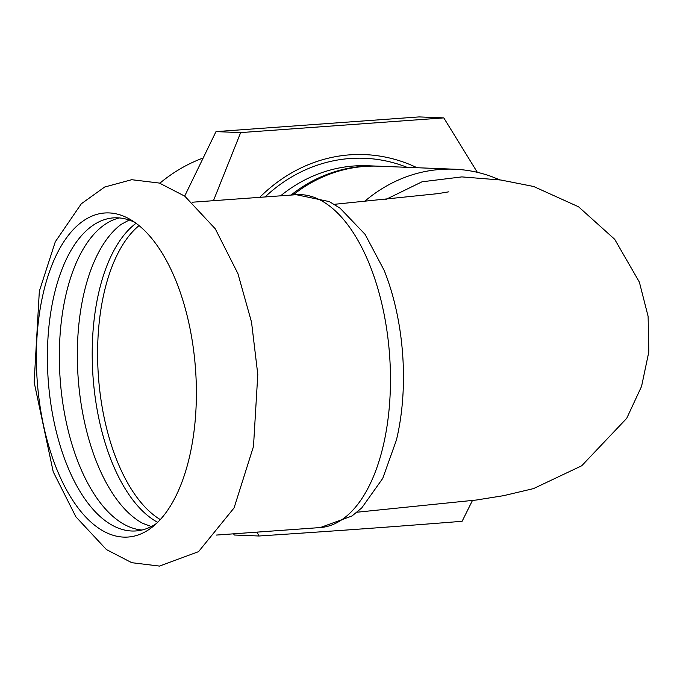 <?xml version="1.0" encoding="UTF-8"?>
<svg xmlns="http://www.w3.org/2000/svg" width="683" height="683" viewBox="0 0 683 683"><rect width="100%" height="100%" fill="white"/><g stroke="black" fill="none" stroke-linecap="round" stroke-linejoin="round"><path stroke-width="1.02" d="M296.243 194.698L329.308 201.605L340.083 208.187L365.089 234.363L384.145 270.331A155.442 75.941 85.9 0 1 403.141 362.818A155.442 75.941 85.9 0 1 396.422 440.048L382.745 478.39L361.768 507.896L352.052 515.955L320.327 527.549A166.857 81.525 -94.1 0 0 390.13 364.389A166.857 81.525 -94.1 0 0 300.725 194.629A166.857 81.525 -94.1 0 0 296.243 194.698L192.299 202.219M123.734 537.111A162.452 79.365 -94.1 0 0 153.06 526.482A162.452 79.365 -94.1 0 0 196.055 378.186A162.452 79.365 -94.1 0 0 130.871 219.832A162.452 79.365 -94.1 0 0 109.015 212.917A162.452 79.365 -94.1 0 0 36.694 371.834A162.452 79.365 -94.1 0 0 123.734 537.111M141.953 530.025A156.936 76.675 85.9 0 1 59.66 370.476A156.936 76.675 85.9 0 1 119.371 217.928M134.799 222.385A156.936 76.675 -94.1 0 0 113.361 217.886A156.936 76.675 -94.1 0 0 47.708 371.339A156.936 76.675 -94.1 0 0 131.793 531.007A156.936 76.675 -94.1 0 0 136.011 530.939A156.936 76.675 -94.1 0 0 156.578 523.4M151.353 526.533L142.721 523.349A156.936 76.675 85.9 0 1 77.649 369.179A156.936 76.675 85.9 0 1 121.096 224.425L129.172 220.037M136.054 223.281A156.936 76.675 -94.1 0 0 92.521 368.103A156.936 76.675 -94.1 0 0 157.688 522.324M377.673 166.157A161.717 140.886 92.3 0 0 376.768 166.114A161.717 140.886 92.3 0 0 363.006 166.345A161.717 140.886 92.3 0 0 291.001 195.082M259.719 197.344A172.739 150.491 -87.7 0 1 349.884 154.836A172.739 150.491 -87.7 0 1 417.014 167.719M159.856 183.206A173.158 150.858 -87.7 0 1 202.868 158.106M257.004 532.134L258.977 536.001C341.048 530.554 388.832 527.097 462.109 521.3L472.414 500.562M258.977 536.001L234.312 535.02L233.56 533.833M477.332 172.321L443.788 117.894L240.664 132.596L213.446 200.691M184.683 196.098L215.99 131.614L419.123 116.913L443.788 117.894M215.99 131.614L240.664 132.596M499.956 179.902L491.256 176.436A161.717 140.886 92.3 0 0 454.289 169.205L378.57 166.191A161.717 140.886 92.3 0 0 293.084 194.928M356.944 512.224L476.264 500.033L503.644 495.662L533.525 488.601L581.711 465.78L626.712 418.337L641.568 386.365L648.85 351.754L648.107 316.366L639.365 282.079L614.683 239.289L578.561 206.795L533.628 186.485L500.887 180.022L461.836 176.897L422.051 181.789L385.127 199.812M454.289 169.205A161.717 140.886 92.3 0 0 364.159 201.775M280.611 195.833A161.717 140.886 -87.7 0 1 353.99 165.986A161.717 140.886 -87.7 0 1 367.753 165.756L376.768 166.114M407.077 167.326A169.068 147.289 92.3 0 0 350.046 158.507A169.068 147.289 92.3 0 0 265.055 196.96M139.042 225.612A155.835 76.137 -94.1 0 0 97.917 367.77A155.835 76.137 -94.1 0 0 160.317 519.592M257.79 374.489L253.487 446.46L234.081 507.904L198.557 551.633L159.523 566.087L131.776 562.698L106.411 549.567L75.881 516.8L53.24 471.859L34.15 382.267L39.332 291.206L55.289 241.791L81.311 203.782L104.67 187.031L131.674 179.706L159.412 183.07L184.769 196.158L215.273 228.814L237.923 273.618L251.532 322.154L257.79 374.489M448.868 191.812L438.213 193.605L334.243 204.328M320.327 527.549L216.383 535.071"/></g></svg>
